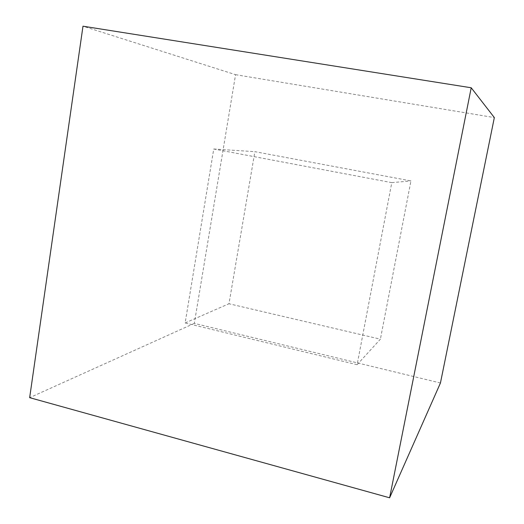 <?xml version="1.0" encoding="UTF-8"?>
<svg xmlns="http://www.w3.org/2000/svg" width="524" height="524" viewBox="0 0 524 524"><rect width="100%" height="100%" fill="white"/><g stroke="black" fill="none" stroke-linecap="round" stroke-linejoin="round"><path stroke-width="0.39" stroke-dasharray="2.62 1.97" d="M440.442 383.005L194.325 323.38L235.564 74.683L82.989 26.2M194.325 323.38L29.658 397.664M235.564 74.683L494.342 117.579M357.113 364.704L185.142 322.948L213.746 149.006L391.782 182.647L357.113 364.704L380.391 339.172L228.975 303.75L254.88 151.665L410.947 180.924L380.391 339.172M391.782 182.647L410.947 180.924M185.142 322.948L228.975 303.75M213.746 149.006L254.88 151.665"/><path stroke-width="0.79" d="M82.989 26.2L29.658 397.664L389.62 497.8L471.214 87.77L82.989 26.2M389.62 497.8L440.442 383.005L494.342 117.579L471.214 87.77"/></g></svg>
